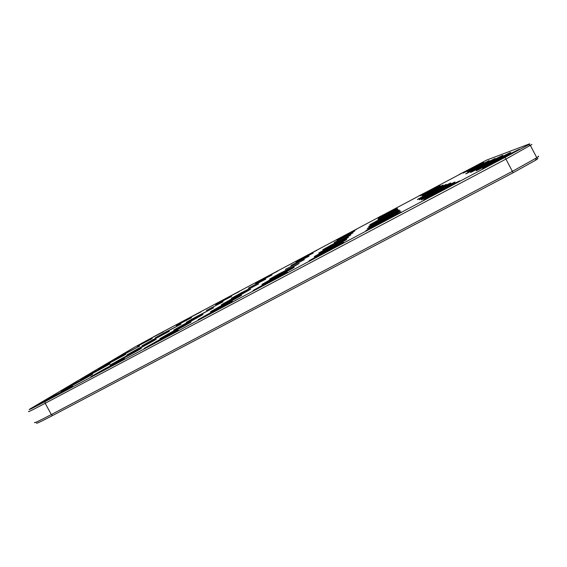<?xml version="1.0" encoding="UTF-8"?>
<svg xmlns="http://www.w3.org/2000/svg" width="567" height="567" viewBox="0 0 567 567"><rect width="100%" height="100%" fill="white"/><g stroke="black" fill="none" stroke-linecap="round" stroke-linejoin="round"><path stroke-width="0.85" d="M157.215 334.821L486.514 160.135L529.734 143.791L528.664 144.72L45.041 401.606C32.482 408.233 27.393 410.742 29.76 409.133L134.202 347.387L157.215 334.821M323.608 251.358L314.954 256.227C308.873 259.934 339.846 243.69 345.735 240.075C350.888 237.006 335.572 244.824 323.608 251.358M272.195 278.645L262.606 284.039C256.886 287.554 287.689 271.338 293.203 267.922C297.888 265.108 283.925 272.245 272.195 278.645M327.535 248.07L319.412 252.627C314.033 255.908 343.396 240.479 348.485 237.346L327.535 248.07M279.198 273.733L270.268 278.744C265.193 281.87 294.365 266.483 299.149 263.506L279.198 273.733M331.015 245.157L323.367 249.437C318.569 252.365 346.458 237.686 350.888 234.944L331.015 245.157M285.407 269.375L304.38 259.622L285.407 269.375M221.64 305.471L211.08 311.418C205.75 314.728 236.538 298.448 241.648 295.244L221.64 305.471M231.627 298.986L221.846 304.472C217.097 307.427 246.22 292.012 250.664 289.22L231.627 298.986M240.479 293.238L231.386 298.334L258.63 283.897L240.479 293.238M138.695 348.322L127.157 354.8C123.089 357.38 152.452 341.724 156.166 339.335L138.695 348.322M123.046 357.798L110.445 364.886C105.958 367.742 137.122 351.129 141.339 348.407L123.046 357.798M255.483 283.493L272.075 274.91L255.483 283.493M295.91 262.011L313.19 253.08L295.91 262.011M109.622 362.731L98.197 369.124L125.711 354.418L109.622 362.731M261.897 279.325L277.795 271.09L261.897 279.325M300.397 258.864L316.925 250.302L300.397 258.864M93.307 372.427L80.861 379.401C77.147 381.789 106.766 365.949 110.097 363.766L93.307 372.427M248.381 288.107L265.725 279.155L248.381 288.107M290.942 265.491L309.029 256.171L290.942 265.491M171.936 331.851L160.362 338.364C155.45 341.454 186.366 325.033 191.036 322.07L171.936 331.851M184.799 323.849L174.147 329.824C169.731 332.595 198.932 317.088 203.014 314.487L184.799 323.849M196.217 316.747L186.359 322.262L213.617 307.782L196.217 316.747M152.601 339.909L141.97 345.863L169.313 331.284L152.601 339.909M186.345 319.483L201.122 311.815L186.345 319.483M149.277 339.186L163.551 331.766L149.277 339.186M176.224 325.607L191.596 317.64L176.224 325.607M215.588 304.692L231.549 296.428L215.588 304.692M124.23 354.063L113.676 359.953L139.659 346.068L124.23 354.063M74.964 383.32L61.314 390.989C57.253 393.611 88.771 376.743 92.52 374.284L74.964 383.32M137.377 346.253L152.211 338.556L137.377 346.253M339.399 238.133L356.6 229.231L339.399 238.133M223.88 299.532L239.203 291.587L223.88 299.532M472.07 170.242L466.358 173.438C460.886 176.706 490.072 161.467 495.161 158.391L472.07 170.242M206.416 310.397L223.072 301.8L206.416 310.397M334.112 242.563L353.014 232.824L334.112 242.563M429.113 195.36L422.188 199.258C415.476 203.284 447.328 186.699 453.862 182.758C459.901 179.2 441.395 188.641 429.113 195.36M336.89 240.231L354.907 230.932L336.89 240.231M319.136 255.107L309.88 260.324C302.955 264.541 335.678 247.425 342.56 243.215C348.556 239.65 332.12 248.006 319.136 255.107M210.3 312.842L198.811 319.32C192.801 323.062 225.432 305.826 231.35 302.119C236.205 299.185 222.696 306.074 210.3 312.842M264.222 284.237L253.874 290.07C247.396 294.06 279.97 276.937 286.392 272.968C291.821 269.715 276.937 277.291 264.222 284.237M377.317 220.563L370.35 224.468C365.311 227.516 393.498 212.724 398.176 209.854L377.317 220.563M375.907 223.604L368.139 227.969C361.732 231.846 393.051 215.481 399.274 211.689C404.881 208.373 388.055 216.963 375.907 223.604M165.04 332.382L155.181 337.882L181.057 324.097L165.04 332.382M376.651 221.988L369.308 226.113C363.645 229.543 393.328 213.993 398.707 210.711C403.555 207.827 387.906 215.85 376.651 221.988M424.329 195.594L418.007 199.137C412.748 202.299 441.367 187.323 446.257 184.339L424.329 195.594M426.575 195.487L419.956 199.201C414.038 202.752 444.202 187.004 449.829 183.588C455.053 180.512 437.944 189.272 426.575 195.487M477.315 168.548L471.383 171.872C465.224 175.55 496.033 159.504 501.894 155.975C507.465 152.707 488.768 162.282 477.315 168.548M420.537 195.785L440.212 185.636L420.537 195.785M378.43 218.16L397.24 208.45L378.43 218.16M459.476 174.31L479.002 164.21L459.476 174.31M418.928 195.863L437.625 186.189L418.928 195.863M54.184 395.66L39.095 404.158C34.651 407.049 68.338 389.005 72.576 386.219L54.184 395.66M378.905 217.133L396.829 207.862L378.905 217.133M463.232 173.098L483.821 162.474L463.232 173.098M467.406 171.744L489.179 160.539L467.406 171.744M422.33 195.693L443.068 185.019L422.33 195.693M377.906 219.294L397.687 209.11L377.906 219.294M157.335 340.937L144.67 348.081C139.17 351.547 172.014 334.112 177.4 330.703C181.688 328.08 169.384 334.374 157.335 340.937M105.306 368.543L91.436 376.36C86.46 379.543 119.665 361.824 124.485 358.727L105.306 368.543M483.261 166.627L477.109 170.086C470.121 174.246 502.716 157.321 509.513 153.253C515.977 149.461 495.622 159.851 483.261 166.627M375.056 225.439L366.835 230.074C359.513 234.49 392.605 217.26 399.891 212.845C406.44 208.968 388.253 218.217 375.056 225.439M432.019 195.218L424.761 199.308C417.085 203.907 450.793 186.423 458.434 181.83C465.514 177.669 445.364 187.904 432.019 195.218M490.051 164.43L483.686 168.016C475.685 172.765 510.265 154.89 518.217 150.149C525.8 145.719 503.482 157.059 490.051 164.43M537.438 158.476C538.444 158.228 537.821 158.81 535.581 160.234L513.114 172.744L52.611 415.526C41.001 421.607 35.678 424.102 36.649 423.003M531.924 144.429L506.133 158.987L45.19 403.286C32.397 410.04 26.961 412.712 28.896 411.302M538.154 156.301C539.118 156.045 538.671 156.52 536.807 157.725L512.575 171.241L51.321 414.555C39.109 420.955 33.531 423.584 34.587 422.443M45.041 401.606L45.19 403.286L51.321 414.555L52.611 415.526M513.114 172.744L505.154 157.598M528.664 144.72L530.832 145.414M425.122 199.428L424.761 199.308M484.055 168.137L483.686 168.016M535.581 160.234L536.212 158.101M536.807 157.725L530.464 145.641"/></g></svg>
